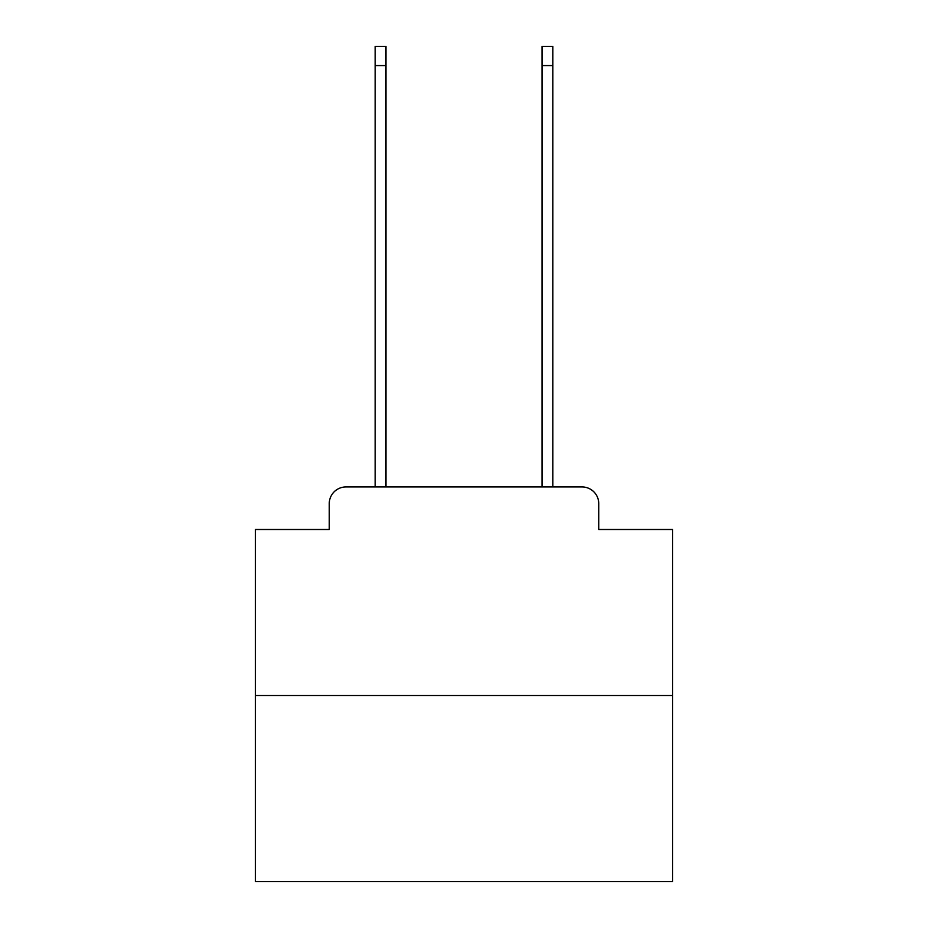 <?xml version="1.0" encoding="UTF-8"?>
<svg xmlns="http://www.w3.org/2000/svg" width="928" height="928" viewBox="0 0 928 928"><rect width="100%" height="100%" fill="white"/><g stroke="black" fill="none" stroke-linecap="round" stroke-linejoin="round"><path stroke-width="1.39" d="M329.254 503.637L329.254 529.494L329.254 503.637A16.692 16.692 0 0 1 345.935 486.945L375.144 486.945L375.144 46.4L385.99 46.4L385.99 486.945L398.924 486.945M672.591 695.536L255.409 695.536L255.409 881.6L672.591 881.6L672.591 529.494L598.746 529.494L598.746 503.637A16.692 16.692 0 0 0 582.065 486.945L345.935 486.945M255.409 695.536L255.409 529.494L329.254 529.494M529.076 486.945L542.01 486.945L542.01 46.4L552.856 46.4L552.856 486.945L582.065 486.945M598.746 529.494L598.746 503.637M375.144 65.586L385.99 65.586M552.856 65.586L542.01 65.586"/></g></svg>
